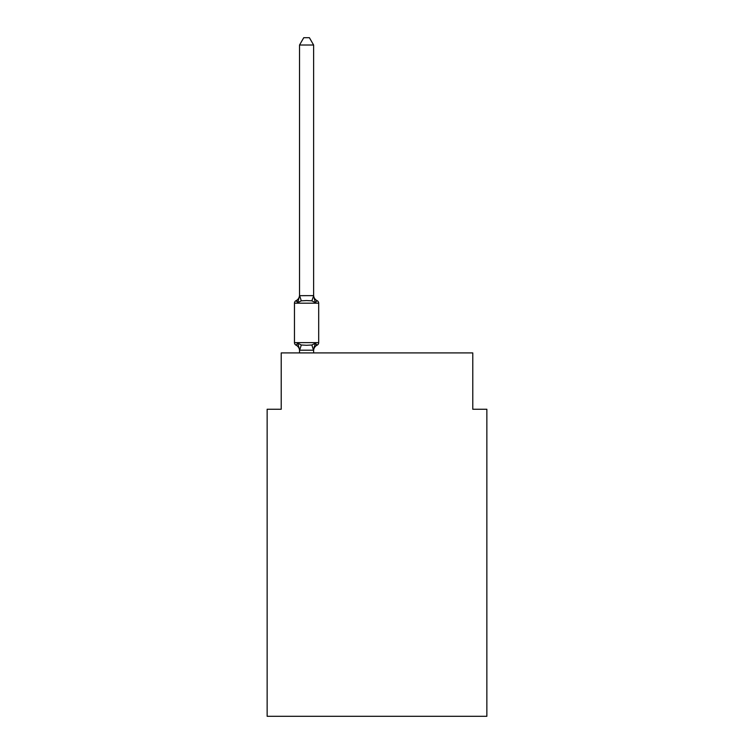 <?xml version="1.0" encoding="UTF-8"?>
<svg xmlns="http://www.w3.org/2000/svg" width="754" height="754" viewBox="0 0 754 754"><rect width="100%" height="100%" fill="white"/><g stroke="black" fill="none" stroke-linecap="round" stroke-linejoin="round"><path stroke-width="1.13" d="M486.858 716.3L486.858 409.252L472.777 409.252L472.777 352.919L281.223 352.919L281.223 409.252L267.142 409.252L267.142 716.3L486.858 716.3M314.541 344.126L315.379 343.183L313.504 350.195L299.649 350.195L297.773 343.183L296.049 345.162A2.818 2.818 0 0 1 294.465 342.636A2.818 2.818 0 0 0 296.049 345.162A2.818 2.818 0 0 1 294.465 342.636A2.818 2.818 0 0 0 296.049 345.162L297.773 343.183L296.049 345.162A2.818 2.818 0 0 1 294.465 342.636A2.818 2.818 0 0 0 296.049 345.162A2.818 2.818 0 0 1 294.465 342.636A2.818 2.818 0 0 0 296.049 345.162A2.818 2.818 0 0 1 294.465 342.636A2.818 2.818 0 0 0 296.049 345.162A2.818 2.818 0 0 1 294.465 342.636A2.818 2.818 0 0 0 296.049 345.162A2.818 2.818 0 0 1 294.465 342.636A2.818 2.818 0 0 0 296.049 345.162A2.818 2.818 0 0 1 294.465 342.636A2.818 2.818 0 0 0 296.049 345.162A2.818 2.818 0 0 1 294.465 342.636A2.818 2.818 0 0 0 296.049 345.162A2.818 2.818 0 0 1 294.465 342.636A2.818 2.818 0 0 0 296.049 345.162A2.818 2.818 0 0 1 294.465 342.636A2.818 2.818 0 0 0 296.049 345.162A2.818 2.818 0 0 1 294.465 342.636A2.818 2.818 0 0 0 296.049 345.162A2.818 2.818 0 0 1 294.465 342.636A2.818 2.818 0 0 0 296.049 345.162A2.818 2.818 0 0 1 294.465 342.636A2.818 2.818 0 0 0 296.049 345.162A2.818 2.818 0 0 1 294.465 342.636A2.818 2.818 0 0 0 296.049 345.162A2.818 2.818 0 0 1 294.465 342.636A2.818 2.818 0 0 0 296.049 345.162A2.818 2.818 0 0 1 294.465 342.636A2.818 2.818 0 0 0 296.049 345.162A2.818 2.818 0 0 1 294.465 342.636A2.818 2.818 0 0 0 296.049 345.162A2.818 2.818 0 0 1 294.465 342.636A2.818 2.818 0 0 0 296.049 345.162A2.818 2.818 0 0 1 294.465 342.636A2.818 2.818 0 0 0 296.049 345.162A2.818 2.818 0 0 1 294.465 342.636A2.818 2.818 0 0 0 296.049 345.162L297.773 343.183L296.049 345.162A2.818 2.818 0 0 1 294.465 342.636A2.818 2.818 0 0 0 296.049 345.162A2.818 2.818 0 0 1 294.465 342.636A2.818 2.818 0 0 0 296.049 345.162A2.818 2.818 0 0 1 294.465 342.636A2.818 2.818 0 0 0 296.049 345.162A2.818 2.818 0 0 1 294.465 342.636A2.818 2.818 0 0 0 296.049 345.162A2.818 2.818 0 0 1 294.465 342.636A2.818 2.818 0 0 0 296.049 345.162A2.818 2.818 0 0 1 294.465 342.636A2.818 2.818 0 0 0 296.049 345.162A2.818 2.818 0 0 1 294.465 342.636A2.818 2.818 0 0 0 296.049 345.162A2.818 2.818 0 0 1 294.465 342.636A2.818 2.818 0 0 0 296.049 345.162A2.818 2.818 0 0 1 294.465 342.636A2.818 2.818 0 0 0 296.049 345.162A2.818 2.818 0 0 1 294.465 342.636A2.818 2.818 0 0 0 296.049 345.162A2.818 2.818 0 0 1 294.465 342.636A2.818 2.818 0 0 0 296.049 345.162A2.818 2.818 0 0 1 294.465 342.636A2.818 2.818 0 0 0 296.049 345.162A2.818 2.818 0 0 1 294.465 342.636A2.818 2.818 0 0 0 296.049 345.162A2.818 2.818 0 0 1 294.465 342.636A2.818 2.818 0 0 0 296.049 345.162A2.818 2.818 0 0 1 294.465 342.636A2.818 2.818 0 0 0 296.049 345.162L297.773 343.183L296.049 345.162A2.818 2.818 0 0 1 294.465 342.636A2.818 2.818 0 0 0 296.049 345.162A2.818 2.818 0 0 1 294.465 342.636A2.818 2.818 0 0 0 296.049 345.162A2.818 2.818 0 0 1 294.465 342.636A2.818 2.818 0 0 0 296.049 345.162A2.818 2.818 0 0 1 294.465 342.636A2.818 2.818 0 0 0 296.049 345.162L297.773 343.183L296.049 345.162L297.773 343.183L296.049 345.162L297.773 343.183L296.049 345.162L297.773 343.183L296.049 345.162L297.773 343.183L296.049 345.162L297.773 343.183L296.049 345.162L297.773 343.183L296.049 345.162L297.773 343.183L296.049 345.162L297.773 343.183L296.049 345.162L297.773 343.183L296.049 345.162L297.773 343.183L296.049 345.162L297.773 343.183L296.049 345.162L297.773 343.183L296.049 345.162L297.773 343.183L296.049 345.162L297.773 343.183L296.049 345.162L297.773 343.183L296.049 345.162L297.773 343.183L296.049 345.162L297.773 343.183L296.049 345.162L297.773 343.183L301.289 344.993L306.576 345.275L311.864 344.993L315.379 343.183L317.104 345.162A2.818 2.818 0 0 0 318.688 342.636A2.818 2.818 0 0 1 317.104 345.162L316.303 344.776L317.104 345.162A2.818 2.818 0 0 0 318.688 342.636A2.818 2.818 0 0 1 317.104 345.162A2.818 2.818 0 0 0 318.688 342.636A2.818 2.818 0 0 1 317.104 345.162L316.303 344.776L317.104 345.162A2.818 2.818 0 0 0 318.688 342.636A2.818 2.818 0 0 1 317.104 345.162A2.818 2.818 0 0 0 318.688 342.636A2.818 2.818 0 0 1 317.104 345.162L316.303 344.776L317.104 345.162A2.818 2.818 0 0 0 318.688 342.636A2.818 2.818 0 0 1 317.104 345.162A2.818 2.818 0 0 0 318.688 342.636A2.818 2.818 0 0 1 317.104 345.162L316.303 344.776L317.104 345.162A2.818 2.818 0 0 0 318.688 342.636A2.818 2.818 0 0 1 317.104 345.162A2.818 2.818 0 0 0 318.688 342.636A2.818 2.818 0 0 1 317.104 345.162L316.303 344.776L317.104 345.162A2.818 2.818 0 0 0 318.688 342.636A2.818 2.818 0 0 1 317.104 345.162A2.818 2.818 0 0 0 318.688 342.636A2.818 2.818 0 0 1 317.104 345.162L316.303 344.776L317.104 345.162A2.818 2.818 0 0 0 318.688 342.636A2.818 2.818 0 0 1 317.104 345.162A2.818 2.818 0 0 0 318.688 342.636A2.818 2.818 0 0 1 317.104 345.162L316.303 344.776L317.104 345.162A2.818 2.818 0 0 0 318.688 342.636A2.818 2.818 0 0 1 317.104 345.162A2.818 2.818 0 0 0 318.688 342.636A2.818 2.818 0 0 1 317.104 345.162L316.303 344.776L317.104 345.162A2.818 2.818 0 0 0 318.688 342.636A2.818 2.818 0 0 1 317.104 345.162A2.818 2.818 0 0 0 318.688 342.636A2.818 2.818 0 0 1 317.104 345.162L316.303 344.776L317.104 345.162A2.818 2.818 0 0 0 318.688 342.636A2.818 2.818 0 0 1 317.104 345.162A2.818 2.818 0 0 0 318.688 342.636A2.818 2.818 0 0 1 317.104 345.162L316.303 344.776L317.104 345.162A2.818 2.818 0 0 0 318.688 342.636A2.818 2.818 0 0 1 317.104 345.162A2.818 2.818 0 0 0 318.688 342.636A2.818 2.818 0 0 1 317.104 345.162L316.303 344.776L317.104 345.162A2.818 2.818 0 0 0 318.688 342.636A2.818 2.818 0 0 1 317.104 345.162A2.818 2.818 0 0 0 318.688 342.636A2.818 2.818 0 0 1 317.104 345.162L316.303 344.776L317.104 345.162A2.818 2.818 0 0 0 318.688 342.636A2.818 2.818 0 0 1 317.104 345.162A2.818 2.818 0 0 0 318.688 342.636A2.818 2.818 0 0 1 317.104 345.162L316.303 344.776L317.104 345.162A2.818 2.818 0 0 0 318.688 342.636A2.818 2.818 0 0 1 317.104 345.162A2.818 2.818 0 0 0 318.688 342.636A2.818 2.818 0 0 1 317.104 345.162L316.303 344.776L317.104 345.162A2.818 2.818 0 0 0 318.688 342.636A2.818 2.818 0 0 1 317.104 345.162A2.818 2.818 0 0 0 318.688 342.636A2.818 2.818 0 0 1 317.104 345.162L316.303 344.776L317.104 345.162A2.818 2.818 0 0 0 318.688 342.636A2.818 2.818 0 0 1 317.104 345.162A2.818 2.818 0 0 0 318.688 342.636A2.818 2.818 0 0 1 317.104 345.162L316.303 344.776L317.104 345.162A2.818 2.818 0 0 0 318.688 342.636A2.818 2.818 0 0 1 317.104 345.162A2.818 2.818 0 0 0 318.688 342.636A2.818 2.818 0 0 1 317.104 345.162L316.303 344.776L317.104 345.162A2.818 2.818 0 0 0 318.688 342.636A2.818 2.818 0 0 1 317.104 345.162A2.818 2.818 0 0 0 318.688 342.636A2.818 2.818 0 0 1 317.104 345.162L316.303 344.776L317.104 345.162A2.818 2.818 0 0 0 318.688 342.636A2.818 2.818 0 0 1 317.104 345.162A2.818 2.818 0 0 0 318.688 342.636A2.818 2.818 0 0 1 317.104 345.162L316.303 344.776L317.104 345.162A2.818 2.818 0 0 0 318.688 342.636A2.818 2.818 0 0 1 317.104 345.162A2.818 2.818 0 0 0 318.688 342.636A2.818 2.818 0 0 1 317.104 345.162L316.303 344.776M313.617 45.023L299.536 45.023L303.758 37.7L309.394 37.7L313.617 45.023L313.617 295.926L315.379 302.646L317.104 300.667L315.379 302.646L317.104 300.667L315.379 302.646L311.864 300.837L306.576 300.554L301.289 300.837L297.773 302.646L296.049 300.667A2.818 2.818 0 0 0 294.465 303.193A2.818 2.818 0 0 1 296.049 300.667L296.85 301.053L296.049 300.667A2.818 2.818 0 0 0 294.465 303.193A2.818 2.818 0 0 1 296.049 300.667A2.818 2.818 0 0 0 294.465 303.193A2.818 2.818 0 0 1 296.049 300.667L296.85 301.053L296.049 300.667A2.818 2.818 0 0 0 294.465 303.193A2.818 2.818 0 0 1 296.049 300.667A2.818 2.818 0 0 0 294.465 303.193A2.818 2.818 0 0 1 296.049 300.667L296.85 301.053L296.049 300.667A2.818 2.818 0 0 0 294.465 303.193A2.818 2.818 0 0 1 296.049 300.667A2.818 2.818 0 0 0 294.465 303.193A2.818 2.818 0 0 1 296.049 300.667L296.85 301.053L296.049 300.667A2.818 2.818 0 0 0 294.465 303.193A2.818 2.818 0 0 1 296.049 300.667A2.818 2.818 0 0 0 294.465 303.193A2.818 2.818 0 0 1 296.049 300.667L296.85 301.053L296.049 300.667A2.818 2.818 0 0 0 294.465 303.193A2.818 2.818 0 0 1 296.049 300.667A2.818 2.818 0 0 0 294.465 303.193A2.818 2.818 0 0 1 296.049 300.667L296.85 301.053L296.049 300.667A2.818 2.818 0 0 0 294.465 303.193A2.818 2.818 0 0 1 296.049 300.667A2.818 2.818 0 0 0 294.465 303.193A2.818 2.818 0 0 1 296.049 300.667L296.85 301.053L296.049 300.667A2.818 2.818 0 0 0 294.465 303.193A2.818 2.818 0 0 1 296.049 300.667A2.818 2.818 0 0 0 294.465 303.193A2.818 2.818 0 0 1 296.049 300.667L296.85 301.053L296.049 300.667A2.818 2.818 0 0 0 294.465 303.193A2.818 2.818 0 0 1 296.049 300.667A2.818 2.818 0 0 0 294.465 303.193A2.818 2.818 0 0 1 296.049 300.667L296.85 301.053L296.049 300.667A2.818 2.818 0 0 0 294.465 303.193A2.818 2.818 0 0 1 296.049 300.667A2.818 2.818 0 0 0 294.465 303.193A2.818 2.818 0 0 1 296.049 300.667L296.85 301.053L296.049 300.667A2.818 2.818 0 0 0 294.465 303.193A2.818 2.818 0 0 1 296.049 300.667A2.818 2.818 0 0 0 294.465 303.193A2.818 2.818 0 0 1 296.049 300.667L296.85 301.053L296.049 300.667A2.818 2.818 0 0 0 294.465 303.193A2.818 2.818 0 0 1 296.049 300.667A2.818 2.818 0 0 0 294.465 303.193A2.818 2.818 0 0 1 296.049 300.667L296.85 301.053L296.049 300.667A2.818 2.818 0 0 0 294.465 303.193A2.818 2.818 0 0 1 296.049 300.667A2.818 2.818 0 0 0 294.465 303.193A2.818 2.818 0 0 1 296.049 300.667L296.85 301.053L296.049 300.667A2.818 2.818 0 0 0 294.465 303.193A2.818 2.818 0 0 1 296.049 300.667A2.818 2.818 0 0 0 294.465 303.193A2.818 2.818 0 0 1 296.049 300.667L296.85 301.053L296.049 300.667A2.818 2.818 0 0 0 294.465 303.193A2.818 2.818 0 0 1 296.049 300.667A2.818 2.818 0 0 0 294.465 303.193A2.818 2.818 0 0 1 296.049 300.667L296.85 301.053L296.049 300.667A2.818 2.818 0 0 0 294.465 303.193A2.818 2.818 0 0 1 296.049 300.667A2.818 2.818 0 0 0 294.465 303.193A2.818 2.818 0 0 1 296.049 300.667L296.85 301.053L296.049 300.667A2.818 2.818 0 0 0 294.465 303.193A2.818 2.818 0 0 1 296.049 300.667A2.818 2.818 0 0 0 294.465 303.193A2.818 2.818 0 0 1 296.049 300.667L296.85 301.053L296.049 300.667A2.818 2.818 0 0 0 294.465 303.193A2.818 2.818 0 0 1 296.049 300.667A2.818 2.818 0 0 0 294.465 303.193A2.818 2.818 0 0 1 296.049 300.667L296.85 301.053L296.049 300.667A2.818 2.818 0 0 0 294.465 303.193A2.818 2.818 0 0 1 296.049 300.667A2.818 2.818 0 0 0 294.465 303.193A2.818 2.818 0 0 1 296.049 300.667L296.85 301.053L296.049 300.667A2.818 2.818 0 0 0 294.465 303.193A2.818 2.818 0 0 1 296.049 300.667A2.818 2.818 0 0 0 294.465 303.193A2.818 2.818 0 0 1 296.049 300.667L296.85 301.053M313.617 295.926L311.864 300.837M299.536 349.903L299.536 350.742A6.202 6.202 0 0 0 296.049 345.162M313.617 349.903L314.277 346.595L313.617 349.903M317.104 345.162L315.379 343.183L317.104 345.162A2.818 2.818 0 0 0 318.688 342.636A2.818 2.818 0 0 1 317.104 345.162L315.379 343.183L317.104 345.162A6.202 6.202 0 0 0 313.617 350.742M313.617 295.087A6.202 6.202 0 0 0 317.104 300.667L315.379 302.646L317.104 300.667A2.818 2.818 0 0 1 318.688 303.193L318.688 342.636L318.688 303.193L318.688 342.636L318.688 303.193L318.688 342.636L318.688 303.193L318.688 342.636L318.688 303.193L318.688 342.636L318.688 303.193L318.688 342.636L318.688 303.193L318.688 342.636L318.688 303.193L318.688 342.636L318.688 303.193L318.688 342.636L318.688 303.193L318.688 342.636L318.688 303.193L318.688 342.636L318.688 303.193L318.688 342.636L318.688 303.193L318.688 342.636L318.688 303.193L318.688 342.636L318.688 303.193L318.688 342.636L318.688 303.193L318.688 342.636L318.688 303.193L318.688 342.636L318.688 303.193L318.688 342.636L318.688 303.193L318.688 342.636L318.688 303.193L318.688 342.636L318.688 303.193L318.688 342.636L318.688 303.193L318.688 342.636L318.688 303.193L318.688 342.636L318.688 303.193L318.688 342.636L318.688 303.193L318.688 342.636L318.688 303.193L318.688 342.636L318.688 303.193L318.688 342.636L318.688 303.193L318.688 342.636L318.688 303.193L318.688 342.636L318.688 303.193L318.688 342.636L318.688 303.193L294.465 303.193A2.818 2.818 0 0 1 296.049 300.667A2.818 2.818 0 0 0 294.465 303.193L294.465 342.636L318.688 342.636M296.049 300.667L297.773 302.646L296.049 300.667A6.202 6.202 0 0 0 299.536 295.087M299.536 45.023L299.536 295.672L313.504 295.634M297.773 302.646L299.536 295.672M313.617 352.919L313.617 350.158M299.536 352.919L299.536 350.158M301.289 344.993L299.649 350.195M311.864 344.993L313.504 350.195M299.649 295.634L301.289 300.837"/></g></svg>
